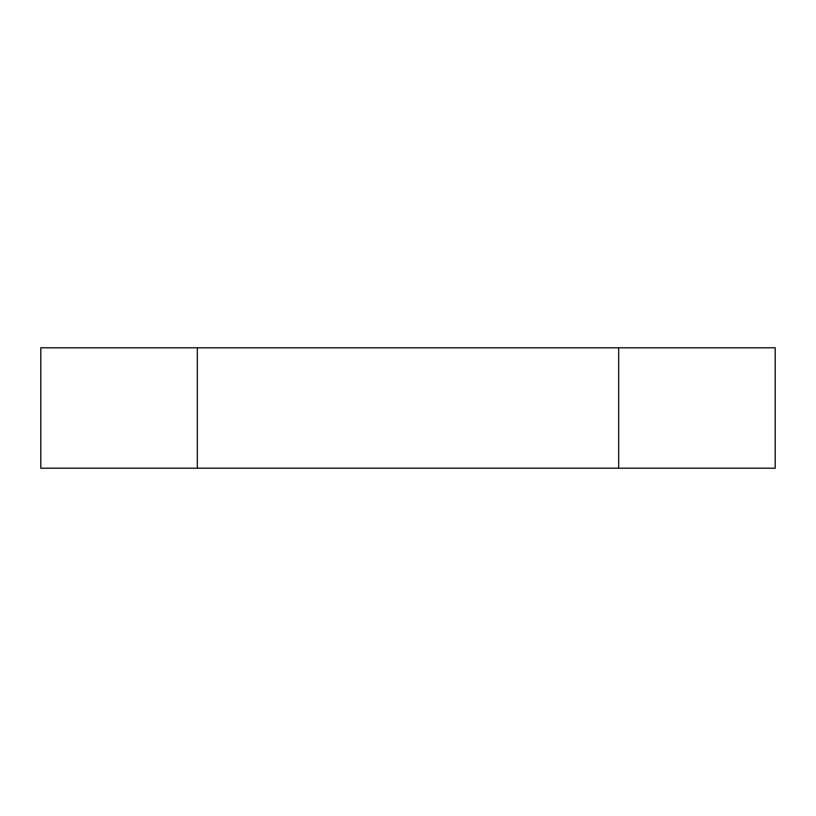 <?xml version="1.0" encoding="UTF-8"?>
<svg xmlns="http://www.w3.org/2000/svg" width="816" height="816" viewBox="0 0 816 816"><rect width="100%" height="100%" fill="white"/><g stroke="black" fill="none" stroke-linecap="round" stroke-linejoin="round"><path stroke-width="1.22" d="M197.309 347.8L618.691 347.8L618.691 468.2L40.8 468.2L40.8 347.8L197.309 347.8L197.309 468.2M618.691 468.2L775.2 468.2L775.2 347.8L618.691 347.8"/></g></svg>
